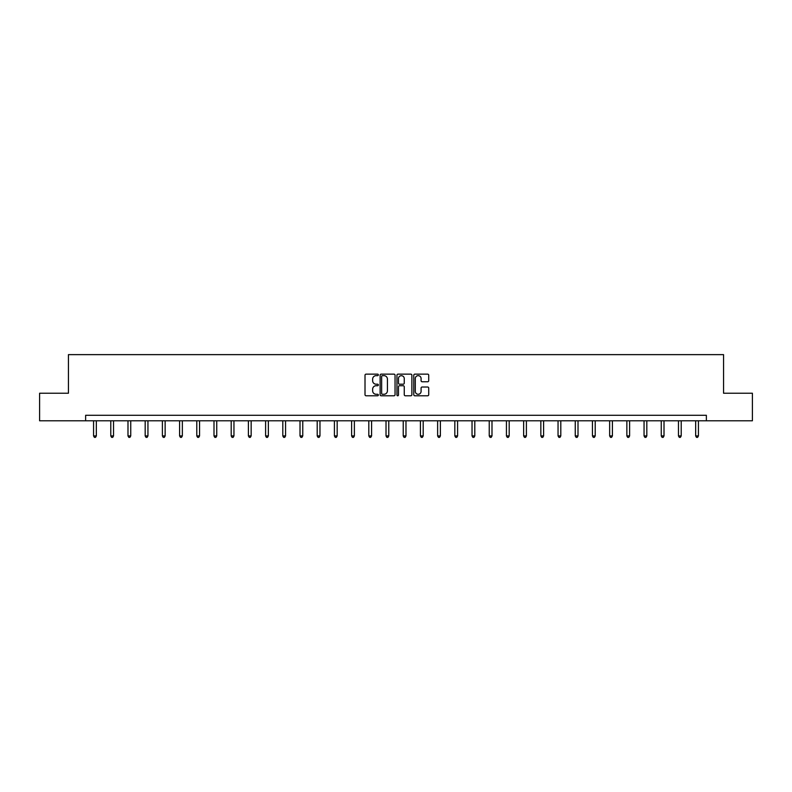 <?xml version="1.0" encoding="UTF-8"?>
<svg xmlns="http://www.w3.org/2000/svg" width="792" height="792" viewBox="0 0 792 792"><rect width="100%" height="100%" fill="white"/><g stroke="black" fill="none" stroke-linecap="round" stroke-linejoin="round"><path stroke-width="1.19" d="M378.358 374.893A0.762 0.762 0 0 0 377.596 374.141L366.102 374.141A1.079 1.079 0 0 0 365.013 375.22L365.013 394.703A1.079 1.079 0 0 0 366.102 395.782L377.596 395.782A0.762 0.762 0 0 0 378.358 395.03A0.762 0.762 0 0 0 377.596 394.267L376.111 394.267A3.465 3.465 0 0 1 372.646 390.803L372.646 389.179A3.465 3.465 0 0 1 376.111 385.724L377.596 385.724A0.762 0.762 0 0 0 378.358 384.962A0.762 0.762 0 0 0 377.596 384.199L376.111 384.199A3.465 3.465 0 0 1 372.646 380.744L372.646 379.12A3.465 3.465 0 0 1 376.111 375.655L377.596 375.655A0.762 0.762 0 0 0 378.358 374.893M427.63 381.764A1.079 1.079 0 0 0 428.719 380.685L428.719 375.22A1.079 1.079 0 0 0 427.63 374.141L414.86 374.141A1.079 1.079 0 0 0 413.78 375.22L413.78 394.703A1.079 1.079 0 0 0 414.86 395.782L427.63 395.782A1.079 1.079 0 0 0 428.719 394.703L428.719 388.1A1.079 1.079 0 0 0 427.63 387.021L422.166 387.021A1.079 1.079 0 0 0 421.087 388.1L421.087 391.377A2.891 2.891 0 0 1 418.186 394.267A2.891 2.891 0 0 1 415.295 391.377L415.295 378.546A2.891 2.891 0 0 1 418.186 375.655A2.891 2.891 0 0 1 421.087 378.546L421.087 380.685A1.079 1.079 0 0 0 422.166 381.764L427.63 381.764M85.635 420.8L39.6 420.8L39.6 393.228L68.439 393.228L68.439 354.638L723.561 354.638L723.561 393.228L752.4 393.228L752.4 420.8L706.365 420.8L706.365 415.285L85.635 415.285L85.635 420.8L706.365 420.8M395.05 375.22A1.079 1.079 0 0 0 393.97 374.141L381.2 374.141A1.079 1.079 0 0 0 380.12 375.22L380.12 394.703A1.079 1.079 0 0 0 381.2 395.782L393.97 395.782A1.079 1.079 0 0 0 395.05 394.703L395.05 375.22M398.029 374.141L410.8 374.141A1.079 1.079 0 0 1 411.88 375.22L411.88 394.703A1.079 1.079 0 0 1 410.8 395.782L405.336 395.782A1.079 1.079 0 0 1 404.257 394.703L404.257 386.803A1.079 1.079 0 0 0 403.168 385.724L399.544 385.724A1.079 1.079 0 0 0 398.465 386.803L398.465 395.03A0.762 0.762 0 0 1 397.703 395.782A0.762 0.762 0 0 1 396.95 395.03L396.95 375.22A1.079 1.079 0 0 1 398.029 374.141M382.387 375.655A0.762 0.762 0 0 0 381.635 376.408L381.635 393.515A0.762 0.762 0 0 0 382.387 394.267L383.962 394.267A3.465 3.465 0 0 0 387.427 390.803L387.427 379.12A3.465 3.465 0 0 0 383.962 375.655L382.387 375.655M404.257 378.606A2.891 2.891 0 0 0 401.356 375.705A2.891 2.891 0 0 0 398.465 378.606L398.465 383.12A1.079 1.079 0 0 0 399.544 384.199L403.168 384.199A1.079 1.079 0 0 0 404.257 383.12L404.257 378.606M93.575 420.8L93.575 435.927L96.337 435.927L96.337 420.8M96.337 435.927L95.505 437.362L94.406 437.362L93.575 435.927M110.781 420.8L110.781 435.927L113.533 435.927L113.533 420.8M113.533 435.927L112.711 437.362L111.613 437.362L110.781 435.927M127.987 420.8L127.987 435.927L130.739 435.927L130.739 420.8M130.739 435.927L129.918 437.362L128.809 437.362L127.987 435.927M145.184 420.8L145.184 435.927L147.946 435.927L147.946 420.8M147.946 435.927L147.114 437.362L146.015 437.362L145.184 435.927M162.39 420.8L162.39 435.927L165.142 435.927L165.142 420.8M165.142 435.927L164.32 437.362L163.211 437.362L162.39 435.927M179.586 420.8L179.586 435.927L182.348 435.927L182.348 420.8M182.348 435.927L181.516 437.362L180.418 437.362L179.586 435.927M196.792 420.8L196.792 435.927L199.554 435.927L199.554 420.8M199.554 435.927L198.723 437.362L197.624 437.362L196.792 435.927M213.998 420.8L213.998 435.927L216.751 435.927L216.751 420.8M216.751 435.927L215.929 437.362L214.82 437.362L213.998 435.927M231.195 420.8L231.195 435.927L233.957 435.927L233.957 420.8M233.957 435.927L233.125 437.362L232.026 437.362L231.195 435.927M248.401 420.8L248.401 435.927L251.153 435.927L251.153 420.8M251.153 435.927L250.331 437.362L249.232 437.362L248.401 435.927M265.607 420.8L265.607 435.927L268.359 435.927L268.359 420.8M268.359 435.927L267.538 437.362L266.429 437.362L265.607 435.927M282.803 420.8L282.803 435.927L285.565 435.927L285.565 420.8M285.565 435.927L284.734 437.362L283.635 437.362L282.803 435.927M300.01 420.8L300.01 435.927L302.762 435.927L302.762 420.8M302.762 435.927L301.94 437.362L300.831 437.362L300.01 435.927M317.206 420.8L317.206 435.927L319.968 435.927L319.968 420.8M319.968 435.927L319.136 437.362L318.038 437.362L317.206 435.927M334.412 420.8L334.412 435.927L337.174 435.927L337.174 420.8M337.174 435.927L336.343 437.362L335.244 437.362L334.412 435.927M351.618 420.8L351.618 435.927L354.37 435.927L354.37 420.8M354.37 435.927L353.549 437.362L352.44 437.362L351.618 435.927M368.815 420.8L368.815 435.927L371.577 435.927L371.577 420.8M371.577 435.927L370.745 437.362L369.646 437.362L368.815 435.927M386.021 420.8L386.021 435.927L388.773 435.927L388.773 420.8M388.773 435.927L387.951 437.362L386.842 437.362L386.021 435.927M403.227 420.8L403.227 435.927L405.979 435.927L405.979 420.8M405.979 435.927L405.157 437.362L404.049 437.362L403.227 435.927M420.423 420.8L420.423 435.927L423.185 435.927L423.185 420.8M423.185 435.927L422.354 437.362L421.255 437.362L420.423 435.927M437.63 420.8L437.63 435.927L440.382 435.927L440.382 420.8M440.382 435.927L439.56 437.362L438.451 437.362L437.63 435.927M454.826 420.8L454.826 435.927L457.588 435.927L457.588 420.8M457.588 435.927L456.756 437.362L455.657 437.362L454.826 435.927M472.032 420.8L472.032 435.927L474.794 435.927L474.794 420.8M474.794 435.927L473.962 437.362L472.864 437.362L472.032 435.927M489.238 420.8L489.238 435.927L491.99 435.927L491.99 420.8M491.99 435.927L491.169 437.362L490.06 437.362L489.238 435.927M506.435 420.8L506.435 435.927L509.197 435.927L509.197 420.8M509.197 435.927L508.365 437.362L507.266 437.362L506.435 435.927M523.641 420.8L523.641 435.927L526.393 435.927L526.393 420.8M526.393 435.927L525.571 437.362L524.462 437.362L523.641 435.927M540.847 420.8L540.847 435.927L543.599 435.927L543.599 420.8M543.599 435.927L542.768 437.362L541.669 437.362L540.847 435.927M558.043 420.8L558.043 435.927L560.805 435.927L560.805 420.8M560.805 435.927L559.974 437.362L558.875 437.362L558.043 435.927M575.249 420.8L575.249 435.927L578.002 435.927L578.002 420.8M578.002 435.927L577.18 437.362L576.071 437.362L575.249 435.927M592.446 420.8L592.446 435.927L595.208 435.927L595.208 420.8M595.208 435.927L594.376 437.362L593.277 437.362L592.446 435.927M609.652 420.8L609.652 435.927L612.414 435.927L612.414 420.8M612.414 435.927L611.582 437.362L610.483 437.362L609.652 435.927M626.858 420.8L626.858 435.927L629.61 435.927L629.61 420.8M629.61 435.927L628.789 437.362L627.68 437.362L626.858 435.927M644.054 420.8L644.054 435.927L646.817 435.927L646.817 420.8M646.817 435.927L645.985 437.362L644.886 437.362L644.054 435.927M661.261 420.8L661.261 435.927L664.013 435.927L664.013 420.8M664.013 435.927L663.191 437.362L662.082 437.362L661.261 435.927M678.467 420.8L678.467 435.927L681.219 435.927L681.219 420.8M681.219 435.927L680.387 437.362L679.288 437.362L678.467 435.927M695.663 420.8L695.663 435.927L698.425 435.927L698.425 420.8M698.425 435.927L697.594 437.362L696.495 437.362L695.663 435.927"/></g></svg>
